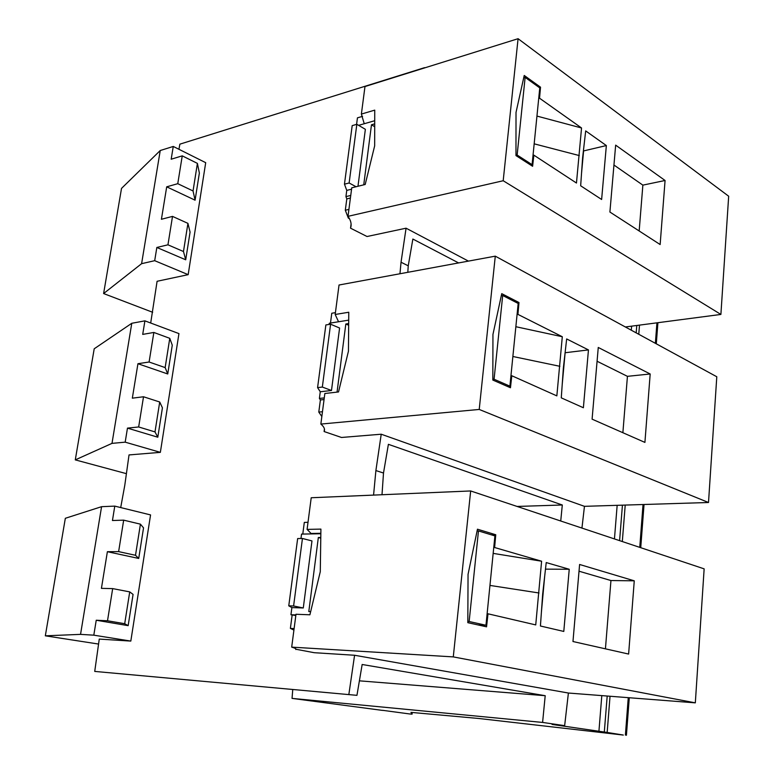 <?xml version="1.0" encoding="UTF-8"?>
<svg xmlns="http://www.w3.org/2000/svg" width="774" height="774" viewBox="0 0 774 774"><rect width="100%" height="100%" fill="white"/><g stroke="black" fill="none" stroke-linecap="round" stroke-linejoin="round"><path stroke-width="1.16" d="M720.894 314.438L728.673 196.219L518.077 38.7L503.197 180.739L720.894 314.438L625.353 326.976M708.51 502.5L716.792 376.754L495.283 256.155L479.222 409.446L708.51 502.5L584.457 506.331L581.942 528.081M695.323 702.85L704.146 568.851L470.669 490.958L453.283 656.894L695.323 702.85L568.397 693.03L564.652 725.654L552.056 724.435L598.931 731.246L601.804 695.613M665.069 180.487L660.145 244.545L609.902 212.037L615.659 145.135L665.069 180.487L642.865 185.131L613.946 165.026M178.929 149.285L179.878 144.157L424.529 67.667M141.603 263.682L160.237 150.524L121.518 188.401L103.61 293.549L141.603 263.682L154.694 260.683L156.841 247.467L167.948 244.816L172.515 216.391L161.418 219.274L166.7 186.824L177.768 183.69L182.248 155.855L171.189 159.212L173.26 146.45L205.7 162.675L188.169 274.654L157.093 281.281L150.698 323.019M111.998 443.376L131.783 323.28L94.205 348.793L75.281 459.882L111.998 443.376L125.185 442.157L127.468 428.119L138.662 426.967L143.519 396.762L132.335 398.175L137.936 363.712L149.101 362.009L153.852 332.452L142.706 334.397L144.912 320.852L178.949 333.604L160.353 452.355L129.026 454.928L124.788 485.279L120.705 507.57M80.544 634.37L101.578 506.68L65.335 518.29L45.327 635.822L80.544 634.37L93.809 635.173L96.237 620.235L107.509 620.777L112.675 588.608L101.423 588.356L107.383 551.698L118.625 551.62L123.676 520.157L112.453 520.515L114.784 506.119L150.562 514.923L130.816 641.085L99.266 639.092L94.728 671.416L356.949 695.342L94.728 671.416M453.283 656.894L291.692 647.132C294.797 648.031 296.239 648.747 296.016 649.26L314.157 652.695L354.579 655.259L348.9 694.162M373.571 495.089L375.893 470.563L383.498 473.03L388.393 444.324L562.301 504.996L560.734 521.008M479.222 409.446L320.852 424.075C323.658 426.426 324.857 428.593 324.441 430.557L324.103 431.534L341.498 437.474L381.224 434.214L375.893 470.563M399.964 273.754L401.038 262.231L408.246 265.821L412.861 239.04L458.614 262.928M503.197 180.739L348.01 216.333C350.545 219.942 351.531 223.347 350.961 226.569L350.545 228.185L367.031 236.515L406.069 228.195L401.038 262.231M103.61 293.549L152.662 312.29M160.237 150.524L173.26 146.45M172.515 216.391L187.927 223.367L190.075 232.084L185.712 259.793L156.841 247.467M154.694 260.683L188.169 274.654M182.248 155.855L197.399 163.382L199.363 173.037L195.087 200.185L166.7 186.824M406.069 228.195L468.425 261.109M533.015 155.361L533.857 155.158L532.609 166.284L515.968 155.584L516.016 112.433L524.23 75.465L540.523 87.181L539.265 87.539M348.01 216.333L351.744 187.811L365.193 184.483L374.674 145.802L374.742 110.131L361.381 114.078L364.235 123.734M606.352 145.56L585.686 130.912L582.609 157.819L580.664 185.779L601.63 199.479L606.352 145.56L583.586 150.93L581.516 173.511M540.523 87.181L539.546 98.211L581.545 127.981L536.953 116.081M533.857 155.158L576.466 183.032L581.545 127.981M534.166 143.829L579.31 155.574M639.169 230.971L642.865 185.131M614.45 538.927L617.159 505.325M631.294 330.208L631.623 326.154M610.038 696.252L607.164 732.446L598.931 731.246M604.301 732.165L607.193 696.029M619.597 540.649L622.431 505.161M636.189 332.868L636.779 325.477M622.315 541.548L625.218 505.074M638.773 334.281L639.498 325.119M607.164 732.446L623.312 735.058L478.961 718.504L410.955 712.37L412.068 714.16L410.075 714.005L382.549 710.319M564.652 725.654L542.593 722.432L292.04 698.39L382.54 710.406M518.077 38.7L364.98 86.543L361.381 114.078M350.545 228.185L351.086 223.976M167.948 244.816L183.477 251.521L185.712 259.793M183.477 251.521L187.927 223.367M357.975 186.263L365.367 129.316L356.833 124.295L352.189 125.64L344.459 184.164L346.762 190.394L345.939 196.615L350.738 195.454M350.409 198.028L346.8 198.899L345.31 210.238L348.329 218.075L349.471 218.694M345.31 210.238L348.919 209.396M356.582 124.372L357.443 117.841L362.551 116.342M530.625 165.007L532.086 164.668L517.138 155.032L525.13 77.381L523.708 77.797M532.086 164.668L539.768 87.897L525.13 77.381M374.722 120.715L358.623 125.349M374.713 126.713L371.472 124.788L374.713 123.859M515.968 155.322L517.138 155.032M346.8 198.899L345.939 196.615M356.833 124.295L349.132 182.993L344.459 184.164M356.079 186.737L349.132 182.993M351.56 189.204L346.762 190.394M363.741 184.841L371.472 124.788M539.546 98.211L538.714 98.443M177.768 183.69L193.045 190.965L195.087 200.185M197.399 163.382L193.045 190.965M650.179 373.987L644.916 442.409L592.091 419.16L598.263 347.458L650.179 373.987L627.433 376.338L597.073 361.245M75.281 459.882L126.414 473.659M131.783 323.28L144.912 320.852M143.519 396.762L159.715 402.006L162.424 407.811L157.799 437.213L127.468 428.119M125.185 442.157L160.353 452.355M153.852 332.452L169.767 338.325L172.273 345.185L167.745 373.977L137.936 363.712M381.224 434.214L584.457 506.331M510.937 375.825L511.798 375.738L510.463 387.755L492.835 380.063L492.951 334.465L501.736 293.656L518.986 302.537L517.003 302.837M320.852 424.075L324.848 393.502L338.528 391.954L348.445 351.173L348.774 312.241L335.181 314.486L338.548 321.761M588.453 349.916L566.665 338.944L563.375 367.96L561.276 397.855L583.383 407.743L588.453 349.916L565.126 352.731L562.195 384.746M518.986 302.537L517.932 314.389L562.301 336.738L515.861 326.715M511.798 375.738L556.845 395.882L562.301 336.738M512.872 356.495L559.892 366.305M622.876 432.714L627.433 376.338M517.109 506.448L562.301 504.996M495.283 256.155L339.031 285.006L335.181 314.486M324.103 431.534L324.432 428.96M138.662 426.967L154.993 431.911L157.799 437.213M154.993 431.911L159.715 402.006M330.585 324.2L322.332 387.058L331.485 390.493L339.593 328.021L330.585 324.2L325.864 324.945L317.582 387.619L320.272 391.77L319.391 398.436L324.277 397.904M324.054 399.548L320.388 399.945L319.391 398.436M322.468 411.72L318.791 412.087L320.388 399.945M330.488 323.048L331.775 313.247L335.423 312.638M507.405 386.419L509.902 386.158L494.073 379.231L502.694 295.494L501.291 295.716M509.902 386.158L518.183 303.456L502.694 295.494M348.706 320.136L329.289 323.242L329.134 324.432M348.668 325.235L345.823 324.006L348.677 323.561M318.791 412.087L321.839 416.509M492.835 379.366L494.073 379.231M322.332 387.058L317.582 387.619M331.485 390.493L320.272 391.77M337.058 392.118L345.823 324.006M408.246 265.821L407.811 272.303M517.932 314.389L517.08 314.515M149.101 362.009L165.152 367.592L167.745 373.977M169.767 338.325L165.152 367.592M634.264 580.819L628.623 654.059L572.973 641.52L579.6 564.478L634.264 580.819L610.947 580.539L579.02 571.212M45.327 635.822L98.569 644.055M101.578 506.68L114.784 506.119M112.675 588.608L129.722 591.887L133.07 594.403L128.155 625.653L96.237 620.235M93.809 635.173L130.816 641.085M123.676 520.157L140.423 524.153L143.538 527.868L138.72 558.451L107.383 551.698M354.579 655.259L568.397 693.03M487.117 613.772L487.997 613.801L486.546 626.824L467.825 622.673L468.047 574.366L477.461 529.203L495.757 534.747L491.335 534.815M291.692 647.132L295.987 614.266L309.9 614.788L320.281 571.686L320.91 529.106L307.084 529.397L311.061 533.47L320.842 533.286M569.238 569.267L546.221 562.563L542.69 593.948L540.426 626.002L563.791 631.439L569.238 569.267L545.486 569.142M495.757 534.747L494.625 547.518L541.606 561.218L493.164 553.381M487.997 613.801L535.734 624.908L541.606 561.218M489.952 585.425L539.014 592.981M605.432 648.835L610.947 580.539M541.423 611.944L544.683 576.253M542.593 722.432L545.206 695.7L362.155 664.489L356.949 695.342M359.397 680.83L545.206 695.7M292.04 698.39L292.756 689.576M470.669 490.958L311.216 497.75L307.084 529.397M295.755 649.512L295.842 648.815M107.509 620.777L124.701 623.709L128.155 625.653M124.701 623.709L129.722 591.887M302.45 538.481L293.598 605.984L303.282 607.967L311.98 540.929L302.45 538.481L297.651 538.559L288.77 605.829L291.885 607.59L290.947 614.75L295.9 614.933M295.823 615.514L290.947 614.75M294.12 628.575L290.385 628.391L292.098 615.369M302.779 534.07L304.308 522.411L308.013 522.315M478.061 624.937L485.966 625.257L469.15 621.512L478.467 530.935L477.094 530.964M485.966 625.257L494.915 535.898L478.467 530.935M320.842 533.75L301.55 534.089L300.97 538.511M310.655 611.634L308.807 611.566L318.337 537.524L320.784 537.485M320.775 538.162L318.337 537.524M290.385 628.391L293.917 630.104M467.825 621.464L469.15 621.512M293.598 605.984L288.77 605.829M303.282 607.967L291.885 607.59M383.498 473.03L382.008 494.731M494.625 547.518L493.744 547.518M118.625 551.62L135.508 555.287L138.72 558.451M140.423 524.153L135.508 555.287M656.933 322.826L655.365 343.317M643.03 504.522L639.759 547.373M628.256 697.664L625.402 735.097M412.068 714.15L412.252 712.448M626.418 735.281L629.281 697.742M640.737 547.702L644.036 504.493M656.294 343.82L657.91 322.7M351.086 225.65L350.961 226.569M324.519 429.996L324.441 430.557"/></g></svg>

